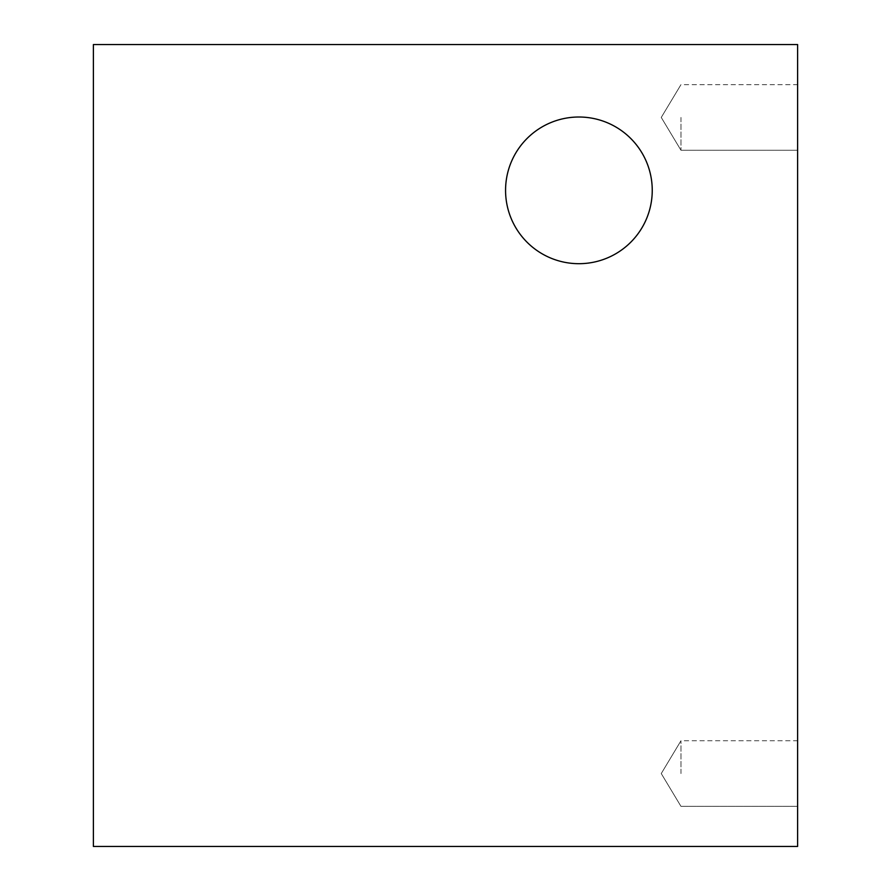 <?xml version="1.0" encoding="UTF-8"?>
<svg xmlns="http://www.w3.org/2000/svg" width="891" height="891" viewBox="0 0 891 891"><rect width="100%" height="100%" fill="white"/><g stroke="black" fill="none" stroke-linecap="round" stroke-linejoin="round"><path stroke-width="0.67" stroke-dasharray="4.46 3.34" d="M797.612 117.445L797.612 150.256L797.612 117.445M680.969 117.445L680.969 150.256L680.969 117.445M797.612 773.555L797.612 740.744L797.612 773.555M680.969 773.555L680.969 740.744L680.969 773.555M578.905 263.691A73.34 73.34 0 0 0 652.245 190.351A73.34 73.34 0 0 0 578.905 117.011A73.34 73.34 0 0 0 505.565 190.351A73.34 73.34 0 0 0 578.905 263.691M93.388 44.55L797.612 44.55L797.612 846.45L93.388 846.45L93.388 44.55M797.612 150.256L680.969 150.256L797.612 150.256L680.969 150.256L797.612 150.256L680.969 150.256L797.612 150.256L680.969 150.256L797.612 150.256L680.969 150.256L797.612 150.256L680.969 150.256L661.256 117.445L680.969 150.256L661.256 117.445L680.969 150.256L661.256 117.445L680.969 150.256L661.256 117.445L680.969 150.256L661.256 117.445L680.969 150.256L661.256 117.445L680.969 84.645L661.256 117.445L680.969 84.645L661.256 117.445L680.969 84.645L661.256 117.445L680.969 84.645L661.256 117.445L680.969 84.645L661.256 117.445L680.969 84.645L797.612 84.645M797.612 806.355L680.969 806.355L797.612 806.355L680.969 806.355L797.612 806.355L680.969 806.355L797.612 806.355L680.969 806.355L797.612 806.355L680.969 806.355L797.612 806.355L680.969 806.355L661.256 773.555L680.969 806.355L661.256 773.555L680.969 806.355L661.256 773.555L680.969 806.355L661.256 773.555L680.969 806.355L661.256 773.555L680.969 806.355L661.256 773.555L680.969 740.744L661.256 773.555L680.969 740.744L661.256 773.555L680.969 740.744L661.256 773.555L680.969 740.744L661.256 773.555L680.969 740.744L661.256 773.555L680.969 740.744L797.612 740.744"/><path stroke-width="1.34" d="M578.905 263.691A73.34 73.34 0 0 0 652.245 190.351A73.34 73.34 0 0 0 578.905 117.011A73.34 73.34 0 0 0 505.565 190.351A73.34 73.34 0 0 0 578.905 263.691M93.388 44.55L797.612 44.55L797.612 846.45L93.388 846.45L93.388 44.55"/></g></svg>

